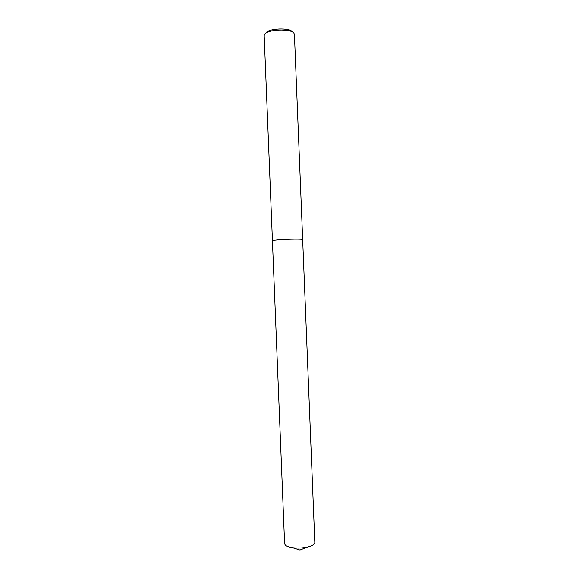 <?xml version="1.0" encoding="UTF-8"?>
<svg xmlns="http://www.w3.org/2000/svg" width="579" height="579" viewBox="0 0 579 579"><rect width="100%" height="100%" fill="white"/><g stroke="black" fill="none" stroke-linecap="round" stroke-linejoin="round"><path stroke-width="0.87" d="M307.377 547.068C302.419 548.125 297.418 548.32 292.388 547.669L299.994 550.05L307.377 547.068C312.233 545.874 314.708 544.354 314.817 542.501L302.665 239.655C303.541 238.541 276.9 239.351 273.035 240.574C276.9 239.351 303.541 238.541 302.665 239.655L294.422 34.385L293.864 33.126C290.687 28.523 267.911 29.341 264.741 34.175L264.183 35.594L272.441 240.878M293.075 32.438L292.301 31.773C289.42 27.626 269.054 28.357 266.181 32.706M272.434 240.871L273.035 240.574L272.434 240.871L284.607 543.717L285.273 545.071C286.504 546.272 288.878 547.133 292.388 547.669"/></g></svg>
